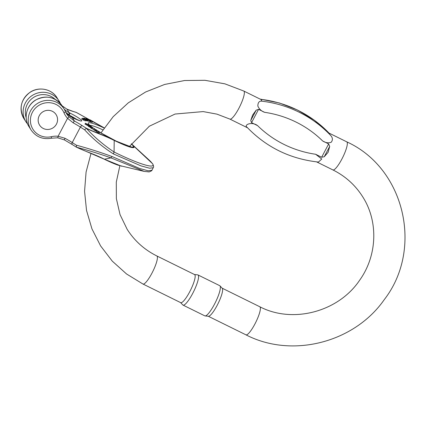 <?xml version="1.0" encoding="UTF-8"?>
<svg xmlns="http://www.w3.org/2000/svg" width="426" height="426" viewBox="0 0 426 426"><rect width="100%" height="100%" fill="white"/><g stroke="black" fill="none" stroke-linecap="round" stroke-linejoin="round"><path stroke-width="0.64" d="M91.031 126.969L92.138 127.161L91.547 127.198L94.71 128.849L91.031 126.969L90.578 127.832L91.723 128.386M92.101 127.672L91.643 128.53L93.864 129.541M85.445 123.247L89.194 125.111L85.445 123.247L84.992 124.11L86.254 124.706M86.755 123.865L86.244 124.733L88.741 125.968M87.548 121L88.187 120.164L87.548 121L87.069 120.734M86.744 120.883L87.426 120.057L86.744 120.883L86.27 120.627M85.993 120.771L86.638 119.94L85.993 120.771L85.482 120.441M89.119 126.804L89.817 127.15L90.269 126.288L88.624 125.255L88.171 126.112L89.119 126.804L89.572 125.942C88.283 124.999 88.73 125.116 90.908 126.293L90.456 127.156M89.854 127.081L90.12 127.267M104.248 127.891L90.008 119.802L90.642 120.43L88.107 119.158L90.754 120.877L91.185 121.027L91.047 120.579L92.602 121.506L92.149 122.363L90.871 121.623M91.185 121.027L90.733 121.884L89.923 121.218M94.556 129.046L96.75 130.132L95.861 130.052L94.194 128.987L93.741 129.845L95.408 130.91L96.297 130.99M95.11 130.665L95.499 129.813L95.051 130.686M81.925 119.243L82.378 118.385L84.018 118.998L85.674 120.052L82.202 118.188L81.749 119.046L85.243 120.872M132.816 144.989L134.185 146.507A1.96 1.896 147.7 0 0 133.732 146.198C134.435 148.796 127.922 146.821 114.211 140.271C103.049 134.669 96.766 133.162 86.419 128.285L84.577 129.749C92.777 138.769 102.384 146.826 113.385 153.93L140.963 165.874L149.547 168.211L153.254 167.7M104.237 127.901L92.591 121.532M89.63 119.828L76.222 112.384M98.502 131.725L96.814 130.777L96.404 131.549L98.049 132.582L99.514 132.928L99.966 132.065L98.502 131.725L98.049 132.582M87.815 120.877L89.737 121.57L90.19 120.712L87.346 119.333L87.192 119.626M76.456 147.183L76.424 145.213C87.772 148.264 99.641 152.034 112.022 156.518L139.6 168.462L148.184 170.799L151.89 170.288M76.456 112.507A50.886 6.331 27.8 0 0 73.448 111.575A21.529 2.678 -152.2 0 1 66.973 109.173L62.137 105.84M64.172 109.072A19.575 18.984 147.7 0 0 69.193 112.688L66.973 109.173A1.96 1.06 -66.8 0 0 66.839 109.088A1.96 1.06 -66.8 0 0 66.69 109.051M52.393 111.308A9.787 9.489 -32.3 0 1 56.136 114.674A9.787 9.489 -32.3 0 1 52.931 127.928A9.787 9.489 -32.3 0 1 39.586 125.127A9.787 9.489 -32.3 0 1 39.283 115.664A9.787 9.489 -32.3 0 1 52.393 111.308A9.787 9.489 -32.3 0 1 56.136 114.674A9.787 9.489 -32.3 0 1 52.931 127.928A9.787 9.489 -32.3 0 1 39.586 125.127A9.787 9.489 -32.3 0 1 40.789 113.545A9.787 9.489 -32.3 0 1 52.393 111.308M86.419 128.285A50.886 6.331 -152.2 0 1 82.388 125.739A21.529 2.678 27.8 0 0 74.465 121.043L68.767 116.612A1.96 0.469 137.6 0 1 67.564 118.321L73.187 122.837A19.575 2.434 -152.2 0 1 80.392 127.108A52.845 6.571 27.8 0 0 84.577 129.749M57.617 137.758A1.96 0.298 -84.7 0 0 57.67 137.8A1.96 0.298 -84.7 0 0 58.106 136.256L65.034 138.296A19.575 2.434 -152.2 0 1 72.239 142.566A52.845 6.571 27.8 0 0 76.424 145.213M152.801 164.031A1.96 1.896 147.7 0 0 152.492 163.653C156.64 169.612 138.328 164.053 114.072 151.991C103.603 145.048 94.386 137.188 86.425 128.423C96.878 133.434 103.092 134.872 114.248 140.458C128.242 147.14 134.888 149.153 134.185 146.507L152.492 163.653L149.861 160.73L131.394 143.775M65.86 112.357A19.575 18.984 147.7 0 0 72.244 117.528L74.465 121.043A1.96 0.293 118.9 0 0 73.187 122.837M150.458 161.294L152.79 164.015C153.664 165.964 153.818 167.189 153.254 167.69L151.896 170.278C152.279 170.432 151.379 170.98 149.185 171.923L144.233 171.406L110.973 157.876C99.056 153.679 87.57 150.122 76.52 147.215C87.005 152.162 93.209 153.61 104.359 159.212L121.602 166.231M64.502 139.941A1.96 0.293 -61.1 0 1 64.464 139.936A1.96 0.293 -61.1 0 1 65.034 138.296M83.059 118.529L83.949 119.11L82.974 118.689M84.391 119.424L85.227 119.738L84.321 119.355M85.243 120.899L85.695 120.036L85.221 120.915M84.252 119.418L83.794 120.281M84.06 119.253L83.608 120.116M83.64 119.099L83.187 119.956M98.539 131.559L98.827 131.448L98.315 131.181L97.698 131.054L98.731 131.634M96.856 130.691L99.966 132.065M97.858 130.915C96.915 130.633 97.155 130.873 98.582 131.634L97.181 130.92M95.951 129.903L95.328 129.632L95.951 129.903M95.376 129.547L94.977 129.435M94.641 129.206L95.312 129.626M95.956 130.047L95.504 130.904M96.75 130.132L96.436 131.128M95.861 130.052L95.408 130.91M90.663 120.51L90.211 121.367M90.754 120.877L90.301 121.74M92.293 121.399L91.84 122.262M90.802 126.368L89.636 125.654L90.546 126.293M90.908 126.293L89.338 125.542L90.269 126.288M86.446 119.914L83.608 118.098L86.925 119.812L84.332 118.412M84.433 118.22L88.187 120.164M88.001 120.137L84.987 118.497L87.426 120.057M87.197 120.02L85.349 119.126M85.392 119.051L86.638 119.94M83.608 118.098L83.347 118.604M88.645 119.839L87.948 119.727L89.609 120.436L88.523 120.079M87.346 119.333L85.956 118.545L88.32 119.637L86.92 119.046M87.032 118.838L90.19 120.712M87.357 119.717L87.639 119.461M86.766 119.04L86.616 119.317M88.209 124.504L87.149 124.152L88.118 124.674M85.685 123.428L85.232 124.285M87.884 124.637L87.431 125.5M87.271 124.307L86.819 125.169M91.388 127.204L90.935 128.061M92.447 127.901L91.995 128.758M247.607 127.837L229.912 119.104A15.655 3.28 -63.7 0 0 238.256 109.434A15.655 3.28 -63.7 0 0 244.364 92.863A15.655 3.28 -63.7 0 0 243.768 91.026L261.825 99.934L261.053 101.095A116.884 113.364 -32.3 0 1 330.651 135.436C332.733 137.678 332.935 139.941 331.258 142.22C328.521 143.285 325.645 142.864 322.631 140.953A107.751 104.503 147.7 0 0 264.599 112.32L258.571 109.344L251.553 122.651L257.586 125.627A107.751 104.503 147.7 0 0 315.618 154.26L321.646 157.237L328.664 143.929L322.631 140.953M257.586 125.627C251.803 121.16 243.299 124.93 247.186 127.385L247.005 127.204C266.41 147.359 290.223 158.983 318.446 162.066L321.752 159.026L315.618 154.26M251.553 122.651L250.738 120.505L252.607 115.063L256.196 110.148L258.571 109.344M264.599 112.32C261.484 111.218 259.232 109.141 257.847 106.09C257.858 102.954 258.928 101.292 261.053 101.095M328.664 143.929L329.692 146.406L328.121 152.322L324.229 156.768L321.646 157.237M330.651 135.436C328.473 132.949 328.073 132.321 329.463 133.551M194.89 274.871A15.655 3.28 -63.7 0 0 194.575 274.573L156.816 255.941A15.655 3.28 116.3 0 1 157.135 256.239A15.655 3.28 116.3 0 1 152.38 272.326A15.655 3.28 116.3 0 1 142.96 284.025L180.715 302.657A15.655 3.28 -63.7 0 0 189.682 291.837A15.655 3.28 -63.7 0 0 194.89 274.871M183.026 305.101L204.831 315.863A16.832 3.525 -63.7 0 0 205.098 315.938L208.426 316.273A15.655 3.28 -63.7 0 0 217.143 305.389A15.655 3.28 -63.7 0 0 222.351 288.418A15.655 3.28 -63.7 0 0 222.244 288.274L219.949 285.841A16.832 3.525 -63.7 0 0 219.725 285.67L197.92 274.914A16.832 3.525 116.3 0 1 192.664 293.477A16.832 3.525 116.3 0 1 183.026 305.101A16.832 3.525 116.3 0 1 182.802 304.936L180.603 302.598M205.098 315.938A16.832 3.525 -63.7 0 0 214.464 304.233A16.832 3.525 -63.7 0 0 219.949 285.841M194.458 274.514L197.653 274.839A16.832 3.525 116.3 0 1 197.92 274.914M77.228 119.786A9.787 1.219 27.8 0 0 69.161 115.116L68.543 114.807A1.96 0.41 116.3 0 0 69.193 112.688L69.811 112.991A11.742 1.459 -152.2 0 1 81.638 120.494A11.742 1.459 -152.2 0 1 72.867 117.832L72.244 117.528A1.96 0.41 -63.7 0 0 72.207 117.491A1.96 0.41 -63.7 0 0 72.154 117.48M133.732 146.198L131.362 143.823M92.005 127.14A25.443 3.163 -152.2 0 1 88.501 123.881A25.443 3.163 -152.2 0 1 104.146 128.034M131.261 143.951A25.443 3.163 -152.2 0 1 126.171 145.442A25.443 3.163 -152.2 0 1 99.828 132.332M97.32 130.771A25.443 3.163 -152.2 0 1 96.798 130.441M94.641 128.987L94.955 129.2A25.443 3.163 -152.2 0 1 94.631 129.009M92.746 127.688A25.443 3.163 -152.2 0 1 92.431 127.459M69.811 112.991A1.96 0.41 -63.7 0 1 69.161 115.116L68.98 115.462M68.543 114.807A21.529 20.879 -32.3 0 1 67.707 114.376M55.151 99.343A17.615 17.083 147.7 0 0 33.654 97.389A17.615 17.083 147.7 0 0 26.172 117.64M82.388 125.739A1.96 1.124 122.8 0 0 80.392 127.108L72.239 142.566A1.96 1.124 -57.2 0 0 72.271 144.563L64.464 139.936L57.67 137.8L51.482 138.205L51.306 136.698A17.615 17.083 -32.3 0 1 31.013 124.887A17.615 17.083 -32.3 0 1 42.147 103.774A17.615 17.083 -32.3 0 1 63.943 112.736A21.529 20.879 147.7 0 0 67.564 118.321L58.106 136.256A21.529 20.879 -32.3 0 0 51.306 136.698M130.468 146.709A23.489 2.923 27.8 0 0 129.834 145.948M102.895 129.877A23.489 2.923 27.8 0 0 89.955 125.35M60.386 103.47A1.96 0.474 156.5 0 1 60.391 103.486L57.031 97.762A19.575 18.984 147.7 0 0 30.347 92.154A19.575 18.984 147.7 0 0 23.931 118.657L25.97 121.884A19.575 18.984 -32.3 0 1 32.387 95.381A19.575 18.984 -32.3 0 1 59.07 100.983A19.575 18.984 -32.3 0 1 60.386 103.47A19.575 18.984 147.7 0 0 60.407 103.518A1.96 0.474 156.5 0 0 60.391 103.486L60.407 103.523M73.448 111.575A1.96 1.677 -74.2 0 0 73.075 111.41L66.839 109.088L62.127 105.829A19.575 18.984 -32.3 0 0 35.438 100.222A19.575 18.984 -32.3 0 0 29.021 126.719C23.26 118.119 26.55 105.169 35.773 99.945C46.328 94.833 55.108 96.793 62.121 105.824L64.161 109.051A19.575 18.984 147.7 0 0 37.477 103.443A19.575 18.984 147.7 0 0 31.061 129.946L29.021 126.719M68.767 116.612A19.575 18.984 -32.3 0 1 66.791 114.019A19.575 18.984 -32.3 0 1 65.476 111.537A19.575 18.984 147.7 0 0 64.161 109.051L65.482 111.548A1.96 0.474 -23.5 0 0 65.476 111.537M113.385 153.93L114.072 151.991L114.211 140.271M63.943 112.736A1.96 0.474 -23.5 0 0 65.482 111.548L66.791 114.019M112.022 156.518L110.973 157.876L104.359 159.212M72.425 144.638A1.96 1.124 -57.2 0 1 72.271 144.563L76.398 147.172M89.364 120.483L88.912 121.341M316.582 161.869L332.887 169.915A15.655 3.28 -63.7 0 0 341.237 160.245A15.655 3.28 -63.7 0 0 347.339 143.668A15.655 3.28 -63.7 0 0 346.743 141.831L328.686 132.923M222.148 288.178L259.791 306.747A15.655 3.28 116.3 0 1 260.11 307.05A15.655 3.28 116.3 0 1 255.36 323.132A15.655 3.28 116.3 0 1 245.935 334.831C291.948 358.687 354.363 342.69 384.305 299.584C423.636 248.779 404.578 168.078 346.743 141.831M329.021 133.088A116.884 113.364 147.7 0 0 260.515 99.285M250.738 120.505L256.196 110.148M329.692 146.406L324.229 156.768M25.97 121.884L27.685 124.184M80.131 120.84L72.207 117.491L65.854 112.352M76.243 112.389L73.075 111.41M57.031 97.762C51.743 88.858 38.638 86.26 29.953 92.341C20.805 99.668 18.792 108.438 23.931 118.657M131.251 146.965L116.303 141.171L99.838 132.316M97.357 130.771L96.808 130.42M92.884 127.741L92.447 127.422M92.096 127.156L89.306 124.85M76.329 112.421L89.636 119.812M31.061 129.946C36.024 136.964 42.829 139.723 51.482 138.205M76.408 147.178L104.29 159.207C109.668 161.853 114.264 163.845 118.071 165.181L144.244 171.412M96.292 131.549L96.745 130.691M93.725 129.802L94.178 128.945M90.738 127.427L91.191 126.57M208.293 316.262L245.935 334.831M229.912 119.104L216.94 114.136L203.175 111.585L175.081 114.04L149.366 126.208L129.472 146.475M119.866 165.767L116.298 182.072L116.362 198.612L120.041 214.603L127.161 229.316C134.531 240.866 144.414 249.742 156.816 255.941M243.768 91.026L224.917 83.847L204.975 80.306L184.644 80.514L164.628 84.454L145.617 91.989L128.274 102.852L113.199 116.665L100.914 132.96M91.047 153.307L86.084 172.045L84.561 191.295L86.531 210.439L91.941 228.847L100.621 245.935L112.283 261.143L126.549 273.977L142.96 284.025M332.887 169.915C345.289 176.114 355.172 184.99 362.542 196.54C378.485 221.105 377.42 255.456 359.65 280.217C338.414 311.933 292.715 323.941 259.791 306.747M260.073 99.066L279.392 102.98L297.678 110.105L314.399 120.244L329.048 133.098"/></g></svg>
